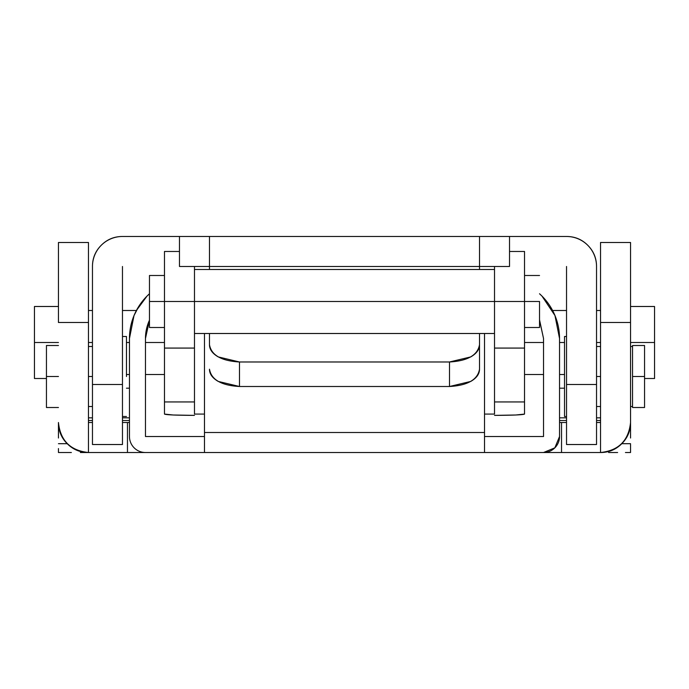<?xml version="1.0" encoding="UTF-8"?>
<svg xmlns="http://www.w3.org/2000/svg" width="689" height="689" viewBox="0 0 689 689"><rect width="100%" height="100%" fill="white"/><g stroke="black" fill="none" stroke-linecap="round" stroke-linejoin="round"><path stroke-width="1.03" d="M179.476 251.476L164.473 251.476L164.473 301.489L194.479 301.489L164.473 301.489L164.473 348.074L194.479 348.074L194.479 301.489L494.521 301.489L494.521 266.488L494.521 401.945L494.521 348.074L524.527 348.074L524.527 401.945L494.521 401.945L524.527 401.945L524.527 414.08C522.718 414.873 512.711 415.303 494.521 415.381L515.742 415.002L524.527 414.08L524.527 301.489L494.521 301.489L494.521 348.074L524.527 348.074L524.527 251.804M509.515 251.476L524.527 251.476L524.527 301.489L539.53 301.489L194.479 301.489L194.479 266.488L194.479 414.08L204.478 414.08L194.479 414.08L194.479 348.074L164.473 348.074L164.473 401.945L194.479 401.945L164.473 401.945L164.473 301.489L149.47 301.489L164.473 301.489L164.473 251.804M164.473 401.945L164.473 414.08L173.258 415.002L194.479 415.381C176.289 415.303 166.282 414.873 164.473 414.08L164.473 401.945M494.521 401.945L494.521 414.08L484.522 414.08L494.521 414.08L494.521 401.945M122.47 444.517L122.47 266.488L122.47 384.505L92.464 384.505L92.464 266.488L92.464 384.505L122.47 384.505L122.47 444.517L92.464 444.517L92.464 384.505L92.464 444.517L122.47 444.517M566.53 266.488L566.53 444.517L596.536 444.517L596.536 384.505L596.536 444.517L566.53 444.517L566.53 384.505L596.536 384.505L596.536 266.488L596.536 384.505L566.53 384.505L566.53 266.488M122.47 236.482L179.476 236.482L122.47 236.482C114.185 236.482 107.105 239.41 101.249 245.267C95.392 251.132 92.464 258.203 92.464 266.488A30.006 30.006 0 0 1 122.47 236.482M509.515 236.482L566.53 236.482L479.51 236.482L509.515 236.482L509.515 266.488L179.476 266.488L179.476 236.482L479.51 236.482L209.482 236.482L209.482 266.488L479.51 266.488L479.51 236.482L479.51 266.488L509.515 266.488L509.515 236.482M596.536 266.488C596.536 258.203 593.608 251.132 587.751 245.267C581.895 239.41 574.815 236.482 566.53 236.482A30.006 30.006 0 0 1 596.536 266.488M145.465 338.497A44.01 44.01 0 0 1 149.47 320.17L145.465 338.497L145.465 436.516L204.478 436.516L145.465 436.516L145.465 338.497M204.478 452.518L145.465 452.518A16.002 16.002 0 0 1 129.463 436.516L129.463 338.497A60.012 60.012 0 0 1 149.47 293.772A60.012 60.012 0 0 0 129.463 338.497L129.463 436.516A16.002 16.002 0 0 0 145.465 452.518L543.535 452.518L484.522 452.518L484.522 432.511L204.478 432.511L204.478 452.518L484.522 452.518L484.522 432.511L204.478 432.511L204.478 333.502L204.478 452.518L88.459 452.518L88.459 242.485L58.453 242.485L58.453 322.495L58.453 242.485L88.459 242.485L88.459 322.495L58.453 322.495L88.459 322.495L88.459 452.518L80.38 452.518M559.537 436.516L554.852 447.833L543.535 452.518A16.002 16.002 0 0 0 559.537 436.516L559.537 338.497L559.537 436.516M539.53 320.17L543.535 338.497L543.535 436.516L484.522 436.516L543.535 436.516L543.535 338.497L539.53 319.842M539.53 293.764L541.959 296.063L554.964 315.536L559.537 338.497A60.012 60.012 0 0 0 539.53 293.772M149.47 293.764L147.041 296.063L136.396 310.498L122.47 310.498M129.463 338.497L133.985 315.648L138.713 306.493L136.379 310.498M550.287 306.493L554.989 315.596M484.522 333.502L484.522 432.511L484.522 333.502M138.015 307.621L136.456 310.386M449.504 386.503L239.479 386.503L218.267 381.439C212.41 378.063 209.482 373.981 209.482 369.209C211.29 379.691 221.298 385.461 239.479 386.503L449.504 386.503L449.504 361.983L239.479 361.983L239.479 386.503L239.479 361.983L449.504 361.983L470.725 356.919C476.581 353.535 479.51 349.461 479.51 344.681L479.51 333.502L479.51 344.681C477.701 355.171 467.693 360.933 449.504 361.983L449.504 386.503C467.693 385.461 477.701 379.691 479.51 369.209C479.51 373.981 476.581 378.063 470.725 381.439L449.504 386.503M209.482 333.502L209.482 344.681C209.482 349.461 212.41 353.535 218.267 356.919L239.479 361.983C221.298 360.933 211.29 355.171 209.482 344.681L209.482 333.502M209.482 269.485L209.482 236.482L179.476 236.482L179.476 266.488L209.482 266.488M479.51 269.485L479.51 266.488L479.51 269.485M479.51 369.209L479.51 344.681L479.51 369.209M600.541 322.495L600.541 452.518C608.826 452.518 615.888 449.59 621.754 443.733C627.61 437.877 630.547 430.806 630.547 422.512L630.547 322.495L600.541 322.495L600.541 242.485L600.541 322.495L630.547 322.495L630.547 242.485L600.541 242.485L630.547 242.485L630.547 422.512C628.635 440.607 618.636 450.606 600.541 452.518L600.541 322.495M71.38 452.518L58.453 452.518L58.453 448.565M58.453 438.015L58.453 422.512C58.453 430.797 61.381 437.859 67.229 443.725C73.094 449.59 80.165 452.518 88.459 452.518C70.364 450.606 60.356 440.607 58.453 422.512M625.431 452.518L630.547 452.518L630.547 444.431M630.547 438.015L630.547 422.512M617.62 452.518L608.611 452.518M601.953 452.518L543.535 452.518M145.465 452.518L88.459 452.518M600.541 422.512L596.536 422.512L600.541 422.512M600.541 452.518L561.535 452.518L561.535 422.512L566.53 422.512L559.537 422.512L561.535 422.512L561.535 452.518L484.522 452.518M129.463 422.512L122.47 422.512L127.465 422.512L127.465 452.518L127.465 422.512L129.463 422.512M92.464 422.512L88.459 422.512L92.464 422.512M88.459 420.514L92.464 420.514L88.459 420.514M122.47 420.514L129.463 420.514L122.47 420.514M559.537 420.514L566.53 420.514L559.537 420.514M596.536 420.514L600.541 420.514L596.536 420.514M58.453 443.69L67.203 443.69L58.453 443.69M621.797 443.69L630.547 443.69L621.797 443.69M564.532 388.191L559.537 388.191M129.463 388.191L126.466 388.191M88.459 417.844L92.464 417.844L88.459 417.844M122.47 417.844L129.463 417.844L122.47 417.844M559.537 417.844L566.53 417.844L559.537 417.844M596.536 417.844L600.541 417.844L596.536 417.844M539.53 301.489L539.53 327.499L539.53 301.489M149.47 275.488L149.47 327.499L149.47 275.488L164.473 275.488M564.532 336.499L564.532 416.509L564.532 336.499L566.53 336.499M596.536 376.504L600.541 376.504L596.536 376.504M632.545 345.499L632.545 376.504L644.551 376.504L644.551 407.509L644.551 345.499L632.545 345.499L632.545 376.504L644.551 376.504L644.551 345.499M632.545 376.504L632.545 407.509L632.545 376.504M34.45 306.493L34.45 342.502L58.453 342.502L34.45 342.502L34.45 378.502L34.45 306.493L58.453 306.493M88.459 342.502L92.464 342.502L88.459 342.502M126.466 342.502L129.463 342.502L126.466 342.502M145.465 342.502L164.473 342.502L145.465 342.502M524.527 342.502L543.535 342.502L524.527 342.502M559.537 342.502L564.532 342.502L559.537 342.502M596.536 342.502L600.541 342.502L596.536 342.502M630.547 306.493L630.547 342.502L654.55 342.502L654.55 378.502L654.55 306.493L630.547 306.493L630.547 342.502L654.55 342.502L654.55 306.493M630.547 342.502L630.547 346.498L632.545 346.498M126.466 376.504L126.466 336.499L126.466 376.504M88.459 376.504L92.464 376.504L88.459 376.504M46.447 407.509L46.447 345.499L46.447 376.504L58.453 376.504L46.447 376.504L46.447 407.509L58.453 407.509M539.53 275.488L524.527 275.488M494.521 269.485L194.479 269.485M164.473 327.499L149.47 327.499M494.521 333.502L194.479 333.502M539.53 327.499L524.527 327.499M600.541 346.498L596.536 346.498M644.551 407.509L632.545 407.509M632.545 406.51L630.547 406.51M600.541 406.51L596.536 406.51M566.53 416.509L564.532 416.509M600.541 310.498L596.536 310.498M566.53 310.498L552.621 310.498M92.464 310.498L88.459 310.498M654.55 378.502L644.551 378.502M564.532 374.506L559.537 374.506M543.535 374.506L524.527 374.506M164.473 374.506L145.465 374.506M129.463 374.506L126.466 374.506M46.447 378.502L34.45 378.502M122.47 336.499L126.466 336.499M88.459 346.498L92.464 346.498M46.447 345.499L58.453 345.499M88.459 406.51L92.464 406.51M122.47 416.509L126.466 416.509"/></g></svg>
